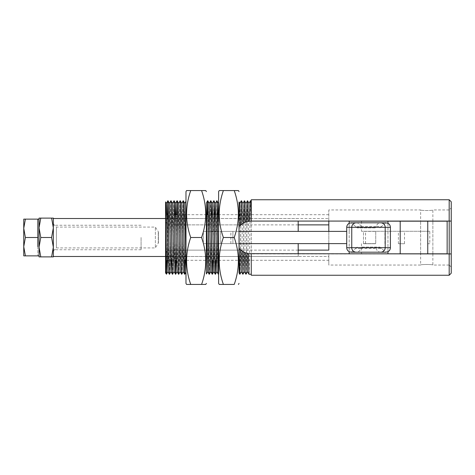 <?xml version="1.0" encoding="UTF-8"?>
<svg xmlns="http://www.w3.org/2000/svg" width="475" height="475" viewBox="0 0 475 475"><rect width="100%" height="100%" fill="white"/><g stroke="black" fill="none" stroke-linecap="round" stroke-linejoin="round"><path stroke-width="0.36" stroke-dasharray="2.38 1.78" d="M375.719 243.723L363.488 243.723L375.719 243.723L375.731 231.277L363.488 231.277L375.719 231.277M426.342 221.178L432.867 221.178L426.342 221.178M427.144 253.822L420.624 253.822L427.144 253.822M404.498 243.723L398.383 243.723L404.498 243.723L404.504 231.277L398.383 231.277L404.498 231.277M447.147 221.178L349.178 221.178M349.178 253.822L447.147 253.822M361.463 221.178L361.463 231.277L429.816 231.277L429.816 243.723L427.773 243.723L427.773 253.822M429.816 231.277L361.463 231.277M429.816 243.723L427.773 243.723M349.178 223.297L349.178 251.703M387.944 223.297L387.944 251.703L387.956 223.303M374.68 227.911L357.259 227.911L374.68 227.911A1.633 1.633 90 0 0 376.289 226.551L355.65 226.551L351.221 222.811M385.902 222.811L381.473 226.551L376.289 226.551A4.489 4.489 -90 0 1 380.713 222.811M380.713 252.189A4.489 4.489 90 0 1 376.289 248.449L381.473 248.449L385.902 252.189M362.277 247.089L379.863 247.089L362.277 247.089A1.633 1.633 -90 0 0 360.668 248.449L376.289 248.449A1.633 1.633 -90 0 0 374.68 247.089M351.221 252.189L355.65 248.449L360.668 248.449A4.489 4.489 90 0 1 356.244 252.189M357.259 247.089L355.65 248.449M381.473 248.449L379.863 247.089M355.65 226.551L357.259 227.911M379.863 227.911L381.473 226.551M349.184 231.277L349.184 243.723M232.904 243.622L220.661 243.622L232.904 243.622L220.661 243.622L232.904 243.622L232.904 231.378L220.661 231.378L232.904 231.378L220.661 231.378L232.904 231.378L232.904 243.622M53.348 250.966L53.348 224.034L53.348 250.966L56.406 247.908L56.406 227.092L56.406 247.908L155.367 247.908L155.367 227.092L155.367 247.908L158.246 243.111L158.246 231.889L158.43 243.111L158.43 231.889L155.367 227.092L56.406 227.092L53.348 224.034M158.43 231.889L158.43 243.111M218.595 243.622L298.211 243.622L203.33 243.622L203.33 231.378L298.211 231.378L239.014 231.378M298.211 224.877L298.187 221.077M298.187 253.923L298.187 256.488L218.595 256.488M217.948 256.488L210.271 256.488M208.768 256.488L207.213 256.488M206.358 256.488L185.784 256.488M184.282 256.488L176.605 256.488M175.103 256.488L173.541 256.488M170.483 256.488L168.88 256.488M166.161 256.488L165.549 256.488M298.187 256.488L53.354 256.488L53.337 227.549M298.211 256.488L298.211 250.123M298.211 218.512L53.354 218.512L53.354 227.81L51.627 237.5L53.337 246.947M298.187 218.512L218.595 218.512M217.419 218.512L215.816 218.512M214.356 218.512L185.208 218.512M183.748 218.512L177.525 218.512M174.568 218.512L172.965 218.512M171.511 218.512L168.346 218.512M166.844 218.512L165.549 218.512M211.482 231.378L203.306 231.378L203.306 243.622L217.758 243.622M239.014 243.622L211.476 243.622L211.476 231.378L216.018 231.378M214.54 231.378L212.954 231.378M141.075 237.5L141.087 249.743L141.075 237.5M53.337 237.5L53.348 249.743L53.337 237.5M39.075 237.5L39.063 255.865L39.075 237.5M37.846 246.679L37.84 255.865L37.846 246.679M53.348 218.114L39.063 218.114L39.063 256.886L51.621 256.886L53.354 247.19L53.343 256.488L53.337 233.593M51.621 218.114L53.354 227.81M40.803 218.114L39.075 227.81L40.808 237.5L51.627 237.5M40.808 237.5L39.075 247.19L40.803 256.886M53.337 241.407L53.337 247.19M37.846 228.321L37.846 219.135L37.846 228.321M37.84 255.865L23.762 255.865L23.768 246.679L25.407 255.865M37.846 219.135L25.407 219.135L23.768 228.321L25.412 237.5L23.768 246.679L23.762 219.135L25.407 219.135M37.852 237.5L25.412 237.5M211.476 243.622L346.726 243.622M211.476 231.378L346.726 231.378M363.494 243.622L375.731 243.622L363.488 243.622L363.488 231.378L375.731 231.378L363.494 231.378M220.661 243.622L220.661 231.378L220.661 243.622M218.595 260.294L328.801 260.294L328.813 256.476L165.579 256.476L167.616 256.476L165.579 256.476L165.567 262.331L165.579 253.519L165.555 256.476L328.813 256.476L328.813 253.923L328.801 265.044L420.624 265.044C420.244 264.302 433.247 264.302 432.867 265.044C433.242 264.302 420.244 264.296 420.624 265.044L420.624 253.923M218.013 260.294L185.856 260.294M184.348 260.294L176.676 260.294M175.162 260.294L172.003 260.294M170.555 260.294L168.94 260.294M328.801 260.294L328.801 265.044M432.867 221.077L432.867 209.956C433.242 210.698 420.238 210.698 420.624 209.956C420.244 210.698 433.242 210.704 432.867 209.956L449.19 209.956L449.178 221.077L450.395 221.077M218.631 269.361L218.613 206.281L218.363 274.229M215.858 260.294L216.938 200.771M216.826 200.783L215.757 260.294M212.8 260.294L213.875 200.771M213.768 200.783L212.699 260.294M209.285 274.229C209.825 276.498 210.336 198.502 210.817 200.771M210.716 200.771C210.229 198.502 209.718 276.498 209.184 274.229M239.044 272.941L239.044 201.94M219.207 190.57L234.258 190.57C239.774 206.174 239.774 221.819 234.276 237.5C239.774 253.104 239.774 268.749 234.258 284.43L219.207 284.43M449.19 199.749L449.19 275.251M432.867 253.923L432.867 265.044L449.19 265.044L449.202 253.923M449.202 221.077L449.19 209.956L451.226 207.913M450.805 221.077L451.214 221.077M328.801 209.956L328.789 221.077L328.801 209.956L420.624 209.956L420.624 221.077M328.819 243.622L328.819 231.378L328.819 243.622M240.849 224.877L167.598 224.877L167.598 250.123L240.849 250.123L239.014 248.336L239.026 272.745L239.026 202.629L239.002 226.664L240.849 224.877A16.423 16.423 -90 0 1 251.358 221.077L449.178 221.077M251.269 199.749L251.269 275.251M251.245 221.077L251.245 253.923M250.503 200.771C250.022 198.502 249.512 276.498 248.971 274.229M246.014 274.229C246.549 276.498 247.059 198.502 247.546 200.771M247.439 200.771C246.958 198.502 246.448 276.498 245.913 274.229M242.951 274.229C243.491 276.498 244.002 198.502 244.482 200.771M244.382 200.771C243.901 198.502 243.39 276.498 242.85 274.229M239.893 274.229C240.427 276.498 240.938 198.502 241.425 200.771M241.318 200.771C240.837 198.502 240.326 276.498 239.792 274.229M185.256 260.294L185.986 205.639L185.155 260.294M181.741 274.229C182.275 276.498 182.786 198.502 183.267 200.771M183.166 200.771C182.685 198.502 182.174 276.498 181.64 274.229M178.677 274.229C179.217 276.498 179.728 198.502 180.209 200.771M180.108 200.771C179.627 198.502 179.117 276.498 178.576 274.229M176.071 260.294L176.73 214.706M176.629 214.706L175.518 274.229M172.556 274.229C173.096 276.498 173.607 198.502 174.088 200.771M173.987 200.771C173.506 198.502 172.995 276.498 172.455 274.229M169.498 274.229C170.032 276.498 170.543 198.502 171.03 200.771M170.923 200.771C170.442 198.502 169.931 276.498 169.397 274.229M206.393 273.944L206.393 202.944M204.303 284.43L205.788 284.43M186.562 190.57L201.614 190.57C207.124 206.174 207.13 221.819 201.632 237.5C207.13 253.104 207.124 268.749 201.614 284.43L186.562 284.43M205.788 190.57L204.297 190.57M167.604 218.512L328.813 218.524L165.561 218.524L165.555 253.519L165.567 212.669L165.555 218.524L167.616 218.524L167.61 214.706M240.849 250.123A16.423 16.423 -90 0 0 251.358 253.923L449.178 253.923L449.19 265.044L451.226 267.087M451.214 253.923L450.805 253.923M206.376 273.974L206.388 206.815M185.974 283.409L185.974 191.591M185.986 210.152L185.957 201.234M185.957 272.234L185.951 264.824M190.772 190.57C185.268 206.174 185.274 221.819 190.784 237.5L201.632 237.5M190.784 237.5C185.274 253.104 185.268 268.749 190.772 284.43M165.567 202.225L165.561 270.887M166.381 271.943L165.983 273.624M166.879 261.024L167.966 200.771M167.449 214.546L166.773 261.125M165.591 241.193L166.018 213.121M167.93 271.652L169.438 203.342M171.398 260.294L172.496 203.342M174.022 271.652L175.174 214.706M177.086 271.652L178.618 203.342M180.144 271.652L181.676 203.342M183.208 271.652L184.739 203.342M247.481 271.652L249.013 203.342M244.417 271.652L245.949 203.342M241.359 271.652L242.891 203.342M239.044 241.193L239.833 203.342M218.619 202.973L218.601 205.96M218.619 283.409L218.619 191.591M223.416 190.57C217.918 206.174 217.918 221.819 223.434 237.5C217.918 253.104 217.918 268.749 223.416 284.43M223.434 237.5L234.276 237.5M207.694 271.652L209.226 203.342M210.752 271.652L211.903 214.706M213.815 271.652L214.961 214.706M216.873 271.652L218.025 214.706M206.382 272.407L207.332 214.706M207.231 214.706L206.388 269.361M167.598 250.123L165.555 253.519L167.622 250.123L167.622 224.877L165.579 221.481L167.598 224.877M298.187 224.877L167.622 224.877M298.187 250.123L167.622 250.123M427.773 221.178L427.773 231.277M356.244 222.811A4.489 4.489 -90 0 1 360.668 226.551A1.633 1.633 90 0 0 362.277 227.911M349.214 221.178L349.214 231.277M349.214 243.723L349.214 253.822M361.463 243.723L361.463 253.822M230.874 243.622L230.874 231.378M230.85 243.622L230.85 231.378M365.542 243.622L365.542 231.378M365.518 243.622L365.518 231.378M420.624 253.822L420.624 221.178L420.624 253.822M398.383 243.723L398.383 231.277M432.867 253.822L432.867 221.178L432.867 253.822M363.488 243.723L363.488 231.277M141.087 249.743L53.348 249.743M141.087 225.257L53.348 225.257M375.731 231.378L375.731 243.622M384.916 243.622L384.916 231.378M328.801 214.706L218.595 214.706M217.36 214.706L208.074 214.706M206.566 214.706L185.143 214.706M183.688 214.706L177.466 214.706M175.958 214.706L168.287 214.706M166.214 261.683L165.567 262.331M166.761 213.863L165.567 212.669"/><path stroke-width="0.71" d="M387.956 221.178L387.956 223.303C389.506 224.176 390.319 225.512 390.397 227.299L385.195 227.299L385.195 247.701L351.755 247.701L351.755 227.299L346.726 227.299C346.798 225.512 347.617 224.176 349.178 223.297L349.178 221.178L387.956 221.178L387.944 223.297L387.944 221.178L447.147 221.178L447.147 253.822L349.178 253.822L349.178 251.703C347.617 250.824 346.798 249.488 346.726 247.701L351.755 247.701A4.489 4.489 90 0 0 356.244 252.189L385.902 252.189L387.944 251.703L387.956 253.822M346.726 227.299L346.726 247.701M380.713 252.189A4.489 4.489 90 0 0 385.195 247.701L390.397 247.701L390.397 227.299M390.397 247.701C390.319 249.488 389.506 250.824 387.944 251.703M387.944 223.297L385.902 222.811L351.221 222.811L349.178 223.297L349.178 221.178M349.178 253.822L349.178 251.703L351.221 252.189L356.244 252.189M298.211 231.378L298.211 224.877M298.187 221.077L298.187 231.378M218.595 256.488L217.948 256.488M210.271 256.488L208.768 256.488M207.213 256.488L206.358 256.488M185.784 256.488L184.282 256.488M176.605 256.488L175.103 256.488M173.541 256.488L172.039 256.488M171.938 256.488L170.483 256.488M168.88 256.488L166.161 256.488M165.549 256.488L53.337 256.488L53.348 256.886L51.609 256.886L53.337 247.19L51.603 237.5L53.337 227.81L51.609 218.114L40.785 218.114L39.051 227.81L39.063 218.114L40.785 218.114M298.211 250.123L298.211 243.622M218.595 218.512L217.419 218.512M215.816 218.512L214.356 218.512M185.208 218.512L183.748 218.512M177.525 218.512L174.568 218.512M172.965 218.512L171.511 218.512M168.346 218.512L166.844 218.512M165.549 218.512L53.337 218.512L53.348 256.886L51.621 256.886M218.595 231.378L217.603 231.378L218.595 231.378M216.018 231.378L214.54 231.378M212.954 231.378L211.482 231.378M298.187 243.622L298.187 253.923M217.758 243.622L218.595 243.622M37.828 246.679L37.84 219.135L37.828 246.679M51.609 256.886L39.063 256.886L39.051 247.19L39.051 227.81L40.779 237.5L51.603 237.5M40.785 256.886L39.051 247.19L40.779 237.5M53.348 218.114L53.343 218.512L53.348 218.114L51.609 218.114M53.337 233.593L53.337 241.407M25.395 219.135L23.762 219.135L23.75 228.321L25.395 219.135L37.834 219.135M25.389 237.5L23.75 228.321L23.75 246.679L25.389 237.5L37.828 237.5M25.395 255.865L23.75 246.679L23.762 255.865L37.834 255.865M346.726 243.622L239.014 243.622M346.726 231.378L239.014 231.378M167.604 256.488L167.61 260.294L167.616 256.488M218.595 260.294L218.013 260.294M185.856 260.294L184.348 260.294M176.676 260.294L175.162 260.294M172.003 260.294L170.555 260.294M168.94 260.294L167.61 260.294L166.214 261.683M211.903 214.706L212.283 203.342L210.823 200.783L209.226 203.342L207.765 200.783C208.24 198.502 208.751 276.498 209.285 274.229L209.172 274.217C208.644 276.498 208.133 198.502 207.652 200.771L207.231 214.706M218.619 273.974L218.476 274.217C217.93 276.498 217.419 198.502 216.938 200.771L218.429 203.342L218.601 205.96M216.938 200.771L215.347 203.342L216.873 271.652L218.352 274.217C217.829 276.498 217.318 198.502 216.838 200.771M216.897 271.652L215.418 274.217C214.866 276.498 214.362 198.502 213.875 200.771L215.365 203.342L214.961 214.706M213.875 200.771L212.283 203.342L213.815 271.652L215.294 274.217C214.765 276.498 214.255 198.502 213.774 200.771M215.858 260.294L215.306 274.229M210.817 200.771C211.298 198.502 211.808 276.498 212.349 274.229L212.23 274.217C211.708 276.498 211.197 198.502 210.716 200.771M215.757 260.294L215.353 274.033M213.839 271.652L212.355 274.217L212.8 260.294M212.699 260.294L212.295 274.033M209.285 274.229L210.775 271.652M239.044 201.94L239.044 272.941M239.026 191.591L238.438 190.57L234.258 190.57M234.258 284.43L234.228 284.43C239.727 268.826 239.727 253.181 234.211 237.5C239.727 221.896 239.727 206.251 234.228 190.57L238.438 190.57M218.619 191.591L218.619 283.409L219.207 284.43L223.387 284.43C217.871 268.826 217.871 253.181 223.369 237.5C217.871 221.896 217.871 206.251 223.387 190.57L219.207 190.57L218.619 191.591M251.263 274.229L248.971 274.229L248.407 253.662L451.208 253.923L451.232 273.208L451.232 201.792L451.208 221.077L449.172 221.077L449.19 199.749L251.269 199.749L251.245 221.077L250.503 200.771L249.013 203.342L249.529 221.178L251.02 221.077M451.232 201.792L449.19 199.749M451.232 273.208L449.19 275.251L251.269 275.251L251.245 253.923M451.208 221.077L451.226 267.087L451.214 253.923L449.178 253.923L449.19 275.251M449.202 253.923L449.202 221.077M450.395 221.077L450.805 221.077M328.813 250.123L328.819 243.622L328.813 250.123L298.187 250.123M328.819 231.378L328.819 221.077L328.819 231.378M449.172 221.077L251.245 221.077M251.263 200.771L250.503 200.771M247.546 200.771L245.949 203.342L244.482 200.771L245.023 222.342L248.069 221.403L247.546 200.771L249.031 203.342M247.968 221.427L247.433 200.783M246.014 274.229L245.338 252.783L246.014 274.229L247.505 271.652M244.482 200.771L242.891 203.342L243.438 223.107L244.922 222.383L244.382 200.771M242.951 274.229L242.25 251.174L242.951 274.229L244.441 271.652M242.909 203.342L241.431 200.783L241.882 224.075L241.318 200.771L239.833 203.342L240.409 225.251L241.882 224.075M239.893 274.229L239.151 248.502L239.893 274.229L241.383 271.652M175.174 214.706L175.56 203.342L174.099 200.783C174.568 198.502 175.079 276.498 175.619 274.229L174.022 271.652L172.514 203.342L170.923 200.771L169.438 203.342L167.978 200.783C168.447 198.502 168.958 276.498 169.498 274.229L169.385 274.217C168.857 276.498 168.346 198.502 167.865 200.771L167.449 214.546M167.966 200.771L166.375 203.342L167.93 271.652L166.499 274.128L166.879 261.024M185.974 272.205L184.811 274.217C184.264 276.498 183.754 198.502 183.267 200.771L184.757 203.342L185.951 264.824M183.267 200.771L181.676 203.342L183.208 271.652L184.686 274.217C184.163 276.498 183.653 198.502 183.166 200.771M185.256 260.294L184.698 274.229M183.231 271.652L181.753 274.217C181.201 276.498 180.69 198.502 180.209 200.771L181.699 203.342M180.209 200.771L178.618 203.342L180.144 271.652L181.628 274.217C181.1 276.498 180.589 198.502 180.108 200.771M178.636 203.342L177.157 200.783C177.632 198.502 178.143 276.498 178.677 274.229L178.564 274.217C178.042 276.498 177.531 198.502 177.044 200.771L176.629 214.706M174.088 200.771L172.496 203.342M175.518 274.229C174.978 276.498 174.467 198.502 173.987 200.771M171.03 200.771C171.511 198.502 172.021 276.498 172.556 274.229L172.443 274.217C171.92 276.498 171.41 198.502 170.923 200.771L170.917 200.783M185.155 260.294L184.751 274.033M178.677 274.229L180.167 271.652M177.11 271.652L175.631 274.217L176.071 260.294M176.73 214.706L177.098 201.008M172.556 274.229L174.046 271.652M169.498 274.229L170.988 271.652L171.398 260.294M185.974 191.591L185.974 283.409L186.562 284.43L190.736 284.43C185.226 268.826 185.22 253.181 190.724 237.5C185.22 221.896 185.226 206.251 190.736 190.57L186.562 190.57L185.974 191.591M206.393 202.944L206.393 273.944M206.376 191.591L205.788 190.57L201.584 190.57C207.082 206.251 207.076 221.896 201.566 237.5L190.724 237.5M201.614 284.43L204.303 284.43M204.297 190.57L201.614 190.57M239.151 248.502L239.014 226.664L240.409 225.251M248.407 253.662L245.438 252.825M245.338 252.783L242.357 251.245M242.25 251.174L239.257 248.615M239.002 248.336L239.026 272.911L239.78 274.217M241.983 224.004L243.438 223.107M248.069 221.403L249.529 221.178M206.382 272.407L206.388 206.815M190.736 190.57L201.584 190.57M206.376 283.409L205.788 284.43L201.584 284.43C207.082 268.826 207.076 253.181 201.566 237.5M190.736 284.43L201.584 284.43M166.493 274.128L165.567 272.911L165.573 202.344M166.773 261.125L166.381 271.943M165.959 273.588L165.561 270.887M166.6 269.361L166.594 272.407C166.416 279.122 166.238 266.404 166.066 246.46L165.567 202.225M166.018 213.121L166.375 203.342M169.456 203.342L170.964 271.652L172.443 274.217M177.038 200.783L175.56 203.342L176.7 261.66L177.086 271.652L178.564 274.217M248.971 274.229L247.481 271.652L246.947 253.323M243.865 252.118L244.417 271.652L245.902 274.217M245.973 203.342L246.477 221.813M240.772 250.064L241.359 271.652L242.838 274.217M239.851 203.342L239.026 201.911L239.002 226.664M223.387 284.43L234.228 284.43M223.369 237.5L234.211 237.5M223.387 190.57L234.228 190.57M206.37 206.281L207.694 271.652L209.172 274.217M209.243 203.342L210.752 271.652L212.23 274.217M218.025 214.706L218.429 203.342M207.332 214.706L207.706 201.008M168.287 214.706L167.61 214.706L167.604 218.512M328.813 224.877L298.187 224.877M356.244 222.811A4.489 4.489 -90 0 0 351.755 227.299L385.195 227.299A4.489 4.489 -90 0 0 380.713 222.811M427.755 221.178L427.755 253.822M400.205 221.178L400.205 253.822M39.057 255.865L37.84 255.865M39.057 219.135L37.84 219.135M239.026 283.409L238.438 284.43M169.385 274.217L167.907 271.652M185.974 201.204L184.739 203.342M165.567 201.911L166.393 203.342M207.717 271.652L206.376 273.974M207.646 200.783L206.376 202.973M218.619 202.973L218.405 203.342M218.595 214.706L217.36 214.706M208.074 214.706L206.566 214.706M185.143 214.706L183.688 214.706M177.466 214.706L175.958 214.706M167.61 214.706L166.761 213.863"/></g></svg>
